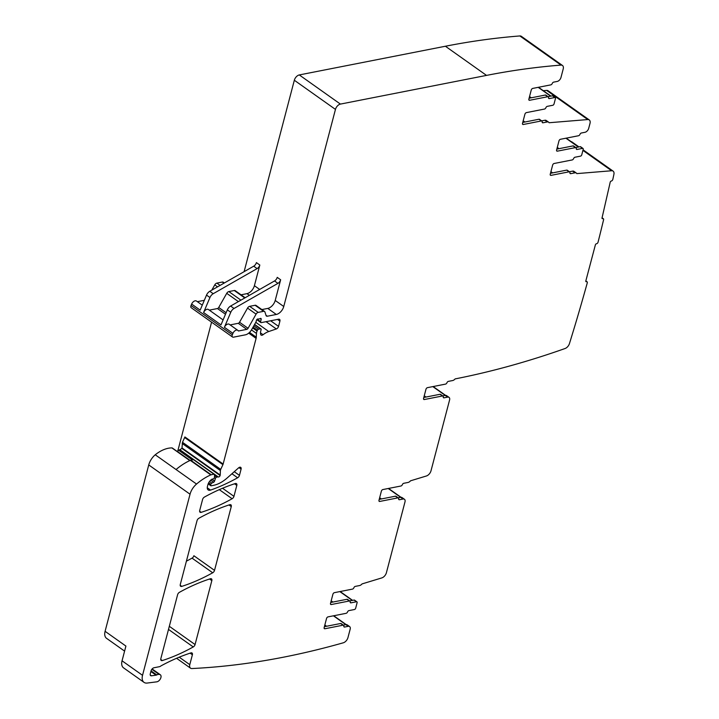 <?xml version="1.0" encoding="UTF-8"?>
<svg xmlns="http://www.w3.org/2000/svg" width="719" height="719" viewBox="0 0 719 719"><rect width="100%" height="100%" fill="white"/><g stroke="black" fill="none" stroke-linecap="round" stroke-linejoin="round"><path stroke-width="1.08" d="M569.412 171.751L572.603 171.131L574.993 172.821A3.919 2.346 -54.7 0 1 576.359 173.054A3.919 2.346 -54.7 0 1 576.827 173.612L611.626 170.754A5.222 3.128 -54.7 0 1 613.091 171.113A5.222 3.128 -54.7 0 1 613.909 174.349A1566.485 937.243 -54.7 0 1 612.831 179.364A1.564 0.935 -54.7 0 1 611.366 181.026L611.186 181.071A1.043 0.629 125.3 0 0 610.215 182.168L602.028 217.965A1.043 0.629 -54.7 0 0 602.585 218.684L602.765 218.639A1.564 0.935 -54.7 0 1 603.358 218.72A1.564 0.935 -54.7 0 1 603.592 219.735A1566.494 937.243 -54.7 0 1 598.064 242.141A1.564 0.935 -54.7 0 1 596.563 243.75L596.384 243.786A1.043 0.629 -54.7 0 0 595.386 244.846L585.823 280.949A1.043 0.629 -54.7 0 0 586.336 281.722L585.796 281.336M177.97 450.265L211.575 322.157M529.103 98.224L545.326 95.043L547.707 96.732L529.633 100.283A1.564 0.935 -54.7 0 1 529.094 100.193A1.564 0.935 -54.7 0 1 528.869 99.132L531.26 90.001A1.564 0.935 -54.7 0 1 532.752 88.41L550.826 84.86A1.564 0.935 -54.7 0 0 552.237 83.494A1.564 0.935 -54.7 0 1 553.657 82.137L557.261 81.427A3.919 2.346 -54.7 0 0 560.487 78.686A3.919 2.346 -54.7 0 0 560.982 77.445L563.202 68.988A5.222 3.128 -54.7 0 0 562.456 65.465A5.222 3.128 -54.7 0 0 561.009 65.105A1054.773 631.075 -54.7 0 0 486.52 75.396L340.42 104.093A5.222 3.128 -54.7 0 0 335.458 109.405L294.332 80.249L244.109 271.674M294.332 80.249A5.222 3.128 -54.7 0 1 299.293 74.938L445.394 46.241A1054.773 631.075 -54.7 0 1 519.873 35.95A5.222 3.128 -54.7 0 1 521.329 36.309L562.456 65.465M556.83 149.103L573.043 145.912L575.434 147.611L557.36 151.161A1.564 0.935 -54.7 0 1 556.812 151.062A1.564 0.935 -54.7 0 1 556.596 150.01L558.987 140.87A1.564 0.935 -54.7 0 1 560.478 139.279L578.552 135.729A1.564 0.935 -54.7 0 0 579.963 134.372A1.564 0.935 -54.7 0 1 581.374 133.006L584.987 132.296A3.919 2.346 -54.7 0 0 588.708 128.324L589.993 123.434A5.222 3.128 -54.7 0 0 589.247 119.92A5.222 3.128 -54.7 0 0 587.783 119.561L546.647 90.405L543.294 90.675M546.647 90.405A5.222 3.128 -54.7 0 1 548.112 90.765L589.247 119.92M571.102 141.616A5.222 3.128 -54.7 0 1 571.965 141.949L578.966 146.919M574.993 172.821L570.715 173.665A1.564 0.935 -54.7 0 1 570.167 173.567A1.564 0.935 -54.7 0 1 569.897 172.74A1.564 0.935 -54.7 0 0 569.628 171.904L567.246 170.214A1.564 0.935 -54.7 0 0 566.698 170.124L569.089 171.814A1.564 0.935 -54.7 0 1 569.628 171.904M569.089 171.814L551.015 175.364A1.564 0.935 -54.7 0 1 550.466 175.274A1.564 0.935 -54.7 0 1 550.242 174.214L552.641 165.082A1.564 0.935 -54.7 0 1 554.124 163.492L572.198 159.942A1.564 0.935 -54.7 0 0 573.618 158.575A1.564 0.935 -54.7 0 1 575.029 157.218L580.521 156.14A1.303 0.782 -54.7 0 0 581.761 154.81L583.199 149.327A1.303 0.782 -54.7 0 0 583.01 148.456L580.619 146.757A1.303 0.782 -54.7 0 0 580.17 146.676L582.552 148.375A1.303 0.782 -54.7 0 1 583.01 148.456M582.552 148.375L577.06 149.453A1.564 0.935 -54.7 0 1 576.521 149.363A1.564 0.935 -54.7 0 1 576.252 148.527A1.564 0.935 -54.7 0 0 575.982 147.701L573.591 146.002A1.564 0.935 -54.7 0 0 573.043 145.912M575.434 147.611A1.564 0.935 -54.7 0 1 575.982 147.701M587.783 119.561L549.1 122.733A3.919 2.346 -54.7 0 0 548.633 122.176L546.242 120.486A3.919 2.346 -54.7 0 0 544.876 120.253L547.267 121.951A3.919 2.346 -54.7 0 1 548.633 122.176M547.267 121.951L542.989 122.787A1.564 0.935 -54.7 0 1 542.441 122.697A1.564 0.935 -54.7 0 1 542.171 121.862A1.564 0.935 -54.7 0 0 541.91 121.035L539.52 119.345A1.564 0.935 -54.7 0 0 538.971 119.246L541.362 120.945A1.564 0.935 -54.7 0 1 541.91 121.035M541.362 120.945L523.288 124.495A1.564 0.935 -54.7 0 1 522.74 124.405A1.564 0.935 -54.7 0 1 522.515 123.344L524.915 114.213A1.564 0.935 -54.7 0 1 526.398 112.613L544.472 109.063A1.564 0.935 -54.7 0 0 545.892 107.706A1.564 0.935 -54.7 0 1 547.303 106.349L552.794 105.271A1.303 0.782 -54.7 0 0 554.034 103.94L555.472 98.458A1.303 0.782 -54.7 0 0 555.284 97.577L552.893 95.888A1.303 0.782 -54.7 0 0 552.444 95.807L548.04 96.67M552.444 95.807L554.834 97.505A1.303 0.782 -54.7 0 1 555.284 97.577M554.834 97.505L549.343 98.584A1.564 0.935 -54.7 0 1 548.795 98.485A1.564 0.935 -54.7 0 1 548.525 97.658A1.564 0.935 -54.7 0 0 548.255 96.822L545.865 95.133A1.564 0.935 -54.7 0 0 545.326 95.043M547.707 96.732A1.564 0.935 -54.7 0 1 548.255 96.822M335.458 109.405L283.753 306.501A7.828 4.682 -54.7 0 1 276.303 314.464L267.342 316.225A2.606 1.564 -54.7 0 1 266.434 316.072A2.606 1.564 -54.7 0 1 266.048 315.506L264.934 312.028A2.606 1.564 -54.7 0 0 264.538 311.471L256.009 305.422A2.606 1.564 -54.7 0 0 255.101 305.269L249.655 306.339A2.606 1.564 -54.7 0 0 247.543 308.092L239.535 322.256A1.564 0.935 -54.7 0 1 238.268 323.307L230.134 324.907M277.525 319.425L279.916 321.114A2.606 1.564 -54.7 0 0 279.547 319.353A2.606 1.564 -54.7 0 0 278.63 319.2L261.276 322.615A1.303 0.782 -54.7 0 1 260.817 322.534A1.303 0.782 -54.7 0 1 260.62 321.699L261.168 319.344A1.303 0.782 -54.7 0 0 260.97 318.508A1.303 0.782 -54.7 0 0 260.152 318.571A2.606 1.564 -54.7 0 1 259.442 318.859L258.642 319.011A2.606 1.564 -54.7 0 1 258.013 318.993A1.303 0.782 -54.7 0 0 256.449 320.315L256.09 321.681A1.303 0.782 -54.7 0 1 255.901 322.13L251.686 329.581A7.828 4.682 -54.7 0 1 245.359 334.838L233.45 337.175A2.606 1.564 -54.7 0 1 232.543 337.022A2.606 1.564 -54.7 0 1 232.336 334.775L232.938 333.355A3.919 2.346 -54.7 0 1 237.782 330.327A3.919 2.346 -54.7 0 1 238.187 330.776A1.043 0.629 -54.7 0 0 238.663 330.956L246.797 329.356A1.564 0.935 -54.7 0 0 248.064 328.304L256.081 314.14A2.606 1.564 -54.7 0 1 258.193 312.388L263.63 311.318A2.606 1.564 -54.7 0 1 264.538 311.471M279.916 321.114L278.541 326.372A2.606 1.564 -54.7 0 1 276.312 328.951L268.771 331.531L255.793 322.337M249.52 332.421L256.288 337.211L256.449 333.436A5.222 3.128 -54.7 0 1 257.069 331.073L257.456 330.228A1.303 0.782 -54.7 0 1 258.588 329.203L260.476 328.835A1.303 0.782 -54.7 0 1 260.934 328.916A1.303 0.782 -54.7 0 1 261.078 329.931A8.358 4.997 -54.7 0 0 260.691 334.479A2.606 1.564 -54.7 0 0 261.096 335.099A2.606 1.564 -54.7 0 0 263.073 334.721A18.272 10.938 -54.7 0 1 268.771 331.531M256.288 337.211A5.222 3.128 -54.7 0 1 256.108 338.37L223.133 464.052A2.606 1.564 -54.7 0 1 222.917 464.654L220.724 469.39A2.606 1.564 -54.7 0 0 220.409 470.568L220.221 475.043A1.564 0.935 -54.7 0 1 220.194 475.259L181.988 447.937L220.221 475.043M324.395 626.689L340.608 623.499L342.999 625.197A1.564 0.935 -54.7 0 1 343.547 625.287A1.564 0.935 -54.7 0 1 343.817 626.123A1.564 0.935 -54.7 0 0 344.086 626.95A1.564 0.935 -54.7 0 0 344.626 627.04L348.239 626.33A3.919 2.346 -54.7 0 1 349.605 626.564A3.919 2.346 -54.7 0 1 350.297 628.029A3.919 2.346 -54.7 0 1 350.162 629.206L347.969 637.564A5.222 3.128 -54.7 0 1 343.305 642.795A1054.773 631.075 -54.7 0 1 191.901 668.544A5.222 3.128 -54.7 0 1 190.535 668.185A5.222 3.128 -54.7 0 1 189.789 664.662L192.386 654.766A2.606 1.564 -54.7 0 0 192.018 653.005A2.606 1.564 -54.7 0 0 190.886 652.906A190.068 113.719 -54.7 0 0 161.281 665.722A5.222 3.128 -54.7 0 0 160.544 666.198A2.606 1.564 -54.7 0 1 159.546 666.666L154.01 667.753A3.137 1.878 -54.7 0 0 151.035 670.944L150.271 673.865A2.606 1.564 -54.7 0 0 150.639 675.626A2.606 1.564 -54.7 0 0 151.448 675.797L156.041 675.177A2.606 1.564 -54.7 0 0 156.787 674.925A5.222 3.128 -54.7 0 1 159.097 674.413A5.222 3.128 -54.7 0 0 159.42 674.458A4.179 2.499 -54.7 0 1 160.31 674.746A4.179 2.499 -54.7 0 1 160.472 678.709A4.179 2.499 -54.7 0 1 156.76 681.837L147.224 683.05A10.443 6.246 -54.7 0 1 144.025 682.367A10.443 6.246 -54.7 0 1 142.533 675.321L190.041 494.214A13.05 7.81 -54.7 0 1 196.539 484.049A49.602 29.677 -54.7 0 1 210.775 474.899A2.606 1.564 -54.7 0 1 211.206 474.765L214.01 474.216A1.043 0.629 -54.7 0 1 214.559 474.747L214.442 477.317A1.303 0.782 -54.7 0 1 213.157 478.926L212.222 479.115A1.303 0.782 -54.7 0 0 211.79 479.294A6.264 3.748 -54.7 0 0 207.872 484.786L207.44 486.421A5.222 3.128 -54.7 0 0 208.186 489.945A5.222 3.128 -54.7 0 0 210.55 490.097A182.761 109.342 -54.7 0 0 237.621 477.776A2.606 1.564 -54.7 0 0 239.454 475.367L241.09 469.13A2.606 1.564 -54.7 0 0 240.712 467.368A2.606 1.564 -54.7 0 0 238.564 467.889L227.168 477.982A28.715 17.184 -54.7 0 1 213.552 485.325L211.179 485.792A1.043 0.629 -54.7 0 1 210.667 485.028L210.847 484.354A1.303 0.782 -54.7 0 1 211.826 483.114L213.588 482.269A1.303 0.782 -54.7 0 0 214.541 481.137L215.448 478.387A1.303 0.782 -54.7 0 1 216.662 477.155L217.686 476.958A2.606 1.564 -54.7 0 1 218.306 476.967A1.564 0.935 -54.7 0 0 220.122 475.52L220.194 475.259M342.999 625.197L324.925 628.748A1.564 0.935 -54.7 0 1 324.377 628.658A1.564 0.935 -54.7 0 1 324.152 627.597L326.552 618.466A1.564 0.935 -54.7 0 1 328.044 616.875L346.118 613.316A1.564 0.935 -54.7 0 0 347.529 611.959A1.564 0.935 -54.7 0 1 348.94 610.602L354.431 609.523A1.303 0.782 -54.7 0 0 355.671 608.193L357.109 602.711A1.303 0.782 -54.7 0 0 356.93 601.83L354.539 600.14A1.303 0.782 -54.7 0 0 354.081 600.059L356.471 601.758A1.303 0.782 -54.7 0 1 356.93 601.83M356.471 601.758L350.98 602.837A1.564 0.935 -54.7 0 1 350.432 602.738A1.564 0.935 -54.7 0 1 350.162 601.911A1.564 0.935 -54.7 0 0 349.901 601.084L347.511 599.385A1.564 0.935 -54.7 0 0 346.962 599.295L349.353 600.985A1.564 0.935 -54.7 0 1 349.901 601.084M349.353 600.985L331.279 604.535A1.564 0.935 -54.7 0 1 330.731 604.445A1.564 0.935 -54.7 0 1 330.506 603.394L332.906 594.254A1.564 0.935 -54.7 0 1 334.389 592.663L352.463 589.113A1.564 0.935 -54.7 0 0 353.883 587.747A1.564 0.935 -54.7 0 1 355.294 586.389L359.572 585.554A3.919 2.346 -54.7 0 0 362.043 583.918L381.825 577.905A5.222 3.128 -54.7 0 0 386.418 572.684L404.995 501.898A3.919 2.346 -54.7 0 0 404.429 499.256L402.038 497.566A3.919 2.346 -54.7 0 0 400.672 497.332L398.155 497.827M586.336 281.722L586.515 281.686A1.564 0.935 -54.7 0 1 587.064 281.776A1.564 0.935 -54.7 0 1 587.279 282.855A1566.494 937.243 -54.7 0 1 581.815 302.214A1566.485 937.234 -54.7 0 1 580.593 306.456A1566.494 937.243 -54.7 0 1 569.43 343.637A5.222 3.128 -54.7 0 1 565.089 348.508A1054.773 631.075 -54.7 0 1 538.612 357.397A1054.773 631.075 -54.7 0 1 455.109 378.913A3.919 2.346 -54.7 0 1 452.637 380.549L448.359 381.385A1.564 0.935 -54.7 0 0 446.948 382.751A1.564 0.935 -54.7 0 1 445.537 384.108L427.463 387.658A1.564 0.935 -54.7 0 0 425.972 389.249L423.572 398.389A1.564 0.935 -54.7 0 0 423.797 399.44A1.564 0.935 -54.7 0 0 424.345 399.53L442.419 395.98A1.564 0.935 -54.7 0 1 442.967 396.079A1.564 0.935 -54.7 0 1 443.237 396.906A1.564 0.935 -54.7 0 0 443.497 397.742A1.564 0.935 -54.7 0 0 444.045 397.832L447.658 397.122A3.919 2.346 -54.7 0 1 449.024 397.355A3.919 2.346 -54.7 0 1 449.582 399.989L431.014 470.765A5.222 3.128 -54.7 0 1 426.421 475.978L410.522 480.813A3.919 2.346 -54.7 0 1 408.05 482.449L403.772 483.294A1.564 0.935 -54.7 0 0 402.352 484.651A1.564 0.935 -54.7 0 1 400.941 486.008L382.868 489.558A1.564 0.935 -54.7 0 0 381.376 491.158L378.985 500.289A1.564 0.935 -54.7 0 0 379.21 501.35A1.564 0.935 -54.7 0 0 379.758 501.44L397.832 497.89A1.564 0.935 -54.7 0 1 398.371 497.979A1.564 0.935 -54.7 0 1 398.641 498.806A1.564 0.935 -54.7 0 0 398.91 499.642A1.564 0.935 -54.7 0 0 399.458 499.732L403.062 499.022A3.919 2.346 -54.7 0 1 404.429 499.256M160.822 658.685L177.602 594.73A2.606 1.564 -54.7 0 1 179.435 592.321A182.761 109.342 -54.7 0 1 210.343 578.759A2.606 1.564 -54.7 0 1 211.467 578.858A2.606 1.564 -54.7 0 1 211.835 580.619L195.065 644.548A2.606 1.564 -54.7 0 1 193.24 646.947A182.761 109.342 -54.7 0 1 162.314 660.545A2.606 1.564 -54.7 0 1 161.2 660.446A2.606 1.564 -54.7 0 1 160.822 658.685M235.329 483.545A2.606 1.564 -54.7 0 1 236.443 483.644A2.606 1.564 -54.7 0 1 236.821 485.406L233.954 496.335A2.606 1.564 -54.7 0 1 232.12 498.734A182.761 109.342 -54.7 0 1 201.194 512.341A2.606 1.564 -54.7 0 1 200.08 512.243A2.606 1.564 -54.7 0 1 199.702 510.481L202.587 499.489A2.606 1.564 -54.7 0 1 204.421 497.081A182.761 109.342 -54.7 0 1 235.329 483.545M197.024 520.691A2.606 1.564 -54.7 0 1 198.857 518.282A182.761 109.342 -54.7 0 1 229.765 504.72A2.606 1.564 -54.7 0 1 230.889 504.819A2.606 1.564 -54.7 0 1 231.266 506.58L214.523 570.374A2.606 1.564 -54.7 0 1 212.698 572.782A182.761 109.342 -54.7 0 1 181.772 586.38A2.606 1.564 -54.7 0 1 180.649 586.282A2.606 1.564 -54.7 0 1 180.28 584.52L197.024 520.691M442.751 395.917L445.268 395.423A3.919 2.346 -54.7 0 1 446.634 395.657L449.024 397.355M348.239 626.33L345.848 624.64A3.919 2.346 -54.7 0 1 347.214 624.874L349.605 626.564M220.122 475.52L181.898 448.422L177.216 451.289L190.149 460.448M241.036 294.817L246.95 293.649A7.828 4.682 125.3 0 0 254.4 285.695L259.82 265.023A3.919 2.346 -54.7 0 1 257.114 268.609L213.21 293.712L209.795 291.285A5.222 3.128 -54.7 0 0 206.524 295.105L200.17 310.123L191.64 304.074A3.919 2.346 -54.7 0 1 196.476 301.045L202.273 305.153M261.86 309.574L267.774 308.415A7.828 4.682 125.3 0 0 275.215 300.452L280.644 279.781A3.919 2.346 -54.7 0 1 277.938 283.367L234.034 308.469L230.619 306.051A5.222 3.128 -54.7 0 0 227.348 309.862L220.994 324.88L203.585 312.54A3.919 2.346 -54.7 0 1 208.429 309.521L223.097 319.919M524.933 122.005L523.189 120.774M552.659 172.884L550.916 171.643M423.815 397.472L440.028 394.291A1.564 0.935 -54.7 0 1 440.576 394.38L442.967 396.079M379.219 499.381L395.441 496.191A1.564 0.935 -54.7 0 1 395.989 496.29L398.371 497.979M330.749 602.477L346.962 599.295M349.677 600.922L354.081 600.059M340.608 623.499A1.564 0.935 -54.7 0 1 341.157 623.598L343.547 625.287M333.418 615.815L345.857 624.64L343.331 625.135M144.025 682.367L123.542 667.843A10.443 6.246 -54.7 0 1 122.05 660.806L125.915 646.075L105.091 631.309L148.743 464.941A13.05 7.81 -54.7 0 1 155.232 454.776A31.33 18.748 -54.7 0 1 171.886 447.91A2.346 1.402 -54.7 0 1 172.434 448.081L189.996 460.519M196.539 484.049L155.232 454.776M176.056 469.534A49.602 29.677 -54.7 0 1 190.292 460.385A2.606 1.564 -54.7 0 1 190.733 460.25L193.528 459.693A1.043 0.629 -54.7 0 1 194.067 460.079M223.133 464.052L184.9 436.954L182.491 442.284L181.988 447.937M232.543 337.022L191.245 307.741A2.606 1.564 -54.7 0 1 191.038 305.503L191.64 304.074M213.21 293.712A5.222 3.128 -54.7 0 0 209.939 297.522L203.585 312.54M234.034 308.469A5.222 3.128 -54.7 0 0 230.763 312.28L224.409 327.307A3.919 2.346 -54.7 0 1 229.244 324.278L237.782 330.327M522.758 122.437L538.971 119.246M541.686 120.882L544.876 120.253M575.766 147.548L580.17 146.676M550.475 173.306L566.698 170.124M572.603 171.131A3.919 2.346 -54.7 0 1 573.969 171.356L576.359 173.054M214.523 570.374L193.878 555.733A2.606 1.564 -54.7 0 1 192.045 558.142A182.761 109.342 -54.7 0 1 186.41 561.162M124.594 651.117L106.583 638.355A10.443 6.246 -54.7 0 1 105.091 631.309M197.365 301.674L204.322 300.308M211.781 290.152L214.783 284.859A2.606 1.564 -54.7 0 1 216.886 283.115L222.333 282.046A2.606 1.564 -54.7 0 1 223.241 282.199L224.337 282.971M280.644 279.781L277.228 277.363A3.919 2.346 -54.7 0 1 274.523 280.949L230.619 306.051M209.31 310.141L217.444 308.55A1.564 0.935 -54.7 0 0 218.711 307.498L226.728 293.334A2.606 1.564 -54.7 0 1 228.831 291.581L234.277 290.512A2.606 1.564 -54.7 0 1 235.185 290.665L245.161 297.738M259.82 265.023L256.404 262.606A3.919 2.346 -54.7 0 1 253.708 266.183L209.795 291.285M425.99 397.05L424.246 395.81M381.403 498.95L379.659 497.719M332.924 602.055L331.18 600.814M326.579 626.258L324.835 625.027M531.287 97.802L529.544 96.562M559.014 148.671L557.27 147.431M602.001 218.27L602.585 218.684M602.001 218.1L602.765 218.639M586.515 281.686L585.787 281.165M447.658 397.122L432.829 386.606M403.062 499.022L400.672 497.332M189.789 664.662L179.229 657.175M192.386 654.766L190.122 653.158M193.24 646.947L168.498 629.413M162.314 660.545L160.732 659.422M195.065 644.548L169.325 626.294M211.835 580.619L209.571 579.011M228.993 504.972L231.266 506.58M222.548 488.246L233.954 496.335M236.821 485.406L234.547 483.788M237.621 477.776L231.94 473.749M210.55 490.097L207.261 487.77M239.454 475.367L234.268 471.691M241.09 469.13L238.933 467.602M248.72 333.131L256.108 338.37M263.073 334.721L260.503 332.906M276.312 328.951L266.039 321.681M278.541 326.372L270.641 320.773M259.676 289.433L254.4 285.695M283.753 306.501L275.215 300.452M340.42 104.093L299.293 74.938M486.52 75.396L445.394 46.241M561.009 65.105L519.873 35.95M611.626 170.754L582.92 150.397M424.345 399.53L423.527 398.955M442.419 395.98L440.028 394.291M444.045 397.832L443.237 397.256M379.758 501.44L378.94 500.864M397.832 497.89L395.441 496.191M399.458 499.732L398.641 499.157M331.279 604.535L330.461 603.96M350.98 602.837L350.162 602.252M324.925 628.748L324.107 628.172M344.626 627.04L343.817 626.465M151.448 675.797L150.208 674.916M156.041 675.177L150.882 671.519M156.787 674.925L151.053 670.863M159.097 674.413L151.862 669.29M159.42 674.458L151.952 669.164M142.533 675.321L122.05 660.806M190.041 494.214L148.743 464.941M210.775 474.899L190.292 460.385M211.206 474.765L190.733 460.25M214.01 474.216L193.528 459.693M210.667 485.028L208.366 483.402M210.847 484.354L208.663 482.809M211.826 483.114L209.517 481.478M213.588 482.269L210.658 480.202M214.541 481.137L211.88 479.249M214.388 477.632L215.448 478.387M178.429 450.058L192.35 459.926M214.514 475.636L216.662 477.155M179.462 449.86L193.375 459.729M214.559 474.738L217.686 476.958M180.074 449.869L218.306 476.967M182.186 443.47L220.409 470.568M182.491 442.284L220.724 469.39M184.684 437.556L222.917 464.654M251.488 329.922L256.449 333.436M252.63 327.918L257.069 331.073M253.079 327.127L257.456 330.228M253.816 325.824L258.588 329.203M254.508 324.602L260.476 328.835M260.62 321.699L257.159 319.245M261.168 319.344L260.116 318.598M232.336 334.775L191.038 305.503M209.939 297.522L206.524 295.105M232.938 333.355L224.409 327.307M230.763 312.28L227.348 309.862M238.663 330.956L237.818 330.354M246.797 329.356L238.268 323.307M248.064 328.304L239.535 322.256M256.081 314.14L247.543 308.092M258.193 312.388L249.655 306.339M263.63 311.318L255.101 305.269M267.342 316.225L265.958 315.237M267.774 308.415L276.303 314.464M529.633 100.283L528.825 99.707M549.343 98.584L548.525 98M523.288 124.495L522.47 123.92M542.989 122.787L542.171 122.212M557.36 151.161L556.551 150.577M577.06 149.453L576.252 148.878M551.015 175.364L550.197 174.789M570.715 173.665L569.897 173.081M201.194 512.341L199.612 511.218M232.12 498.734L219.304 489.648M181.772 586.38L180.19 585.257M212.698 572.782L192.045 558.142M388.242 488.507L400.69 497.332M352.283 600.419L339.835 591.593M277.938 283.367L274.523 280.949M246.95 293.649L249.34 295.347M257.114 268.609L253.708 266.183M550.637 96.157L538.198 87.341M578.364 147.036L565.925 138.21M189.798 460.609L171.886 447.91M217.569 286.845L214.783 284.859M220.113 285.398L216.886 283.115M223.96 283.196L222.333 282.046M244.775 297.954L234.277 290.512M240.928 300.156L228.831 291.581M238.393 301.603L226.728 293.334M226.126 312.756L218.711 307.498M225.487 314.248L217.444 308.55M602.064 217.803L603.358 218.72M587.064 281.776L585.832 280.904M190.535 668.185L176.586 658.289M613.091 171.113L583.073 149.822M160.31 674.746L152.131 668.949M214.37 474.279L193.887 459.756M210.811 485.729L208.177 483.86M260.916 328.898L254.607 324.431M260.817 322.534L256.764 319.658M433.135 386.543L445.609 395.387M388.539 488.444L401.013 497.287M352.58 600.356L340.141 591.53M333.715 615.761L346.19 624.595M550.943 96.103L538.495 87.278M578.669 146.973L566.221 138.156"/></g></svg>
